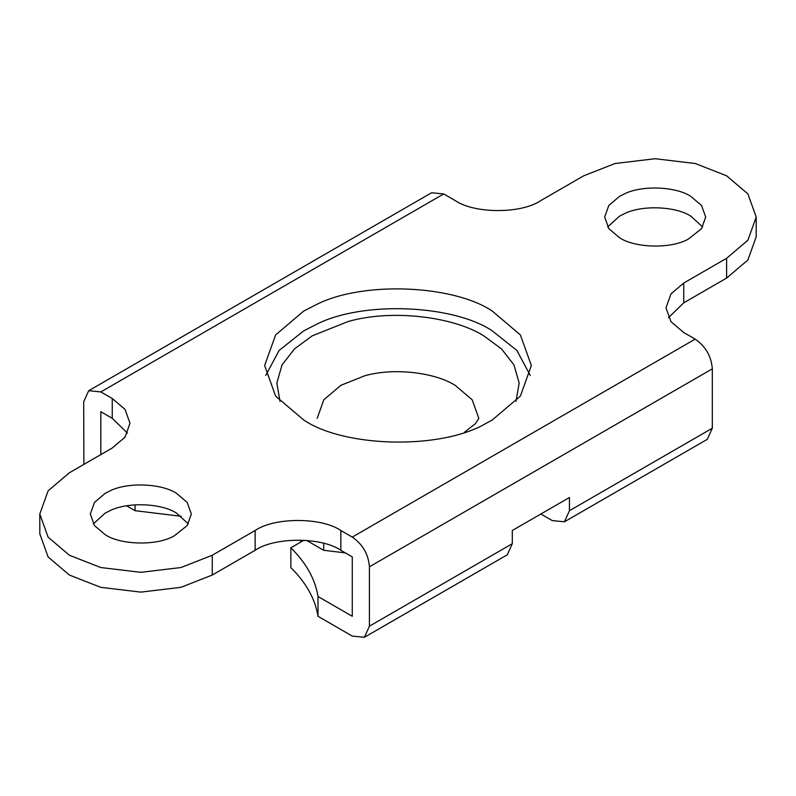 <?xml version="1.0" encoding="UTF-8"?>
<svg xmlns="http://www.w3.org/2000/svg" width="796" height="796" viewBox="0 0 796 796"><rect width="100%" height="100%" fill="white"/><g stroke="black" fill="none" stroke-linecap="round" stroke-linejoin="round"><path stroke-width="1.19" d="M301.007 541.957L300.39 540.076M345.374 552.902L323.703 550.295L306.56 540.394M702.689 226.94L690.888 216.223C676.222 206.313 641.646 204.671 623.925 213.925L619.457 216.223L607.656 226.94M619.457 237.666C634.78 248.143 671.615 249.058 688.639 238.89L701.535 228.631L705.684 217.049L701.535 205.458L690.888 196.423C676.222 186.513 641.646 184.871 623.925 194.134L619.457 196.423L608.811 205.458L604.662 217.049L608.811 228.631L619.457 237.666M530.245 375.423L516.903 350.459L492.296 330.877C453.561 304.729 362.289 300.39 315.495 324.828L303.704 330.877L279.098 350.459L265.755 375.423M303.704 419.96C344.171 447.621 441.412 450.048 486.366 423.183L492.296 419.96L520.385 396.1L531.36 365.523L520.385 334.947L492.296 311.077C453.561 284.928 362.289 280.59 315.495 305.037L303.704 311.077L275.615 334.947L264.64 365.523L275.615 396.1L303.704 419.96M188.344 523.897L176.543 513.171C161.877 503.271 127.3 501.629 109.569 510.883L105.112 513.171L93.311 523.897M105.112 534.623C120.435 545.101 157.27 546.016 174.294 535.837L187.189 525.579L191.339 513.997L187.189 502.415L176.543 493.381C161.877 483.47 127.3 481.829 109.569 491.092L105.112 493.381L94.465 502.415L90.316 513.997L94.465 525.579L105.112 534.623M135.091 504.823L135.091 510.684L181.239 516.305M290.848 547.817C306.132 562.891 315.186 579.12 318.012 596.502L318.012 616.303C315.186 598.91 306.132 582.682 290.848 567.618L290.848 547.817L304.012 540.215M364.399 637.288L507.281 554.792L512.296 543.698L512.296 530.494L569.448 497.5L569.448 510.704L564.424 521.798L707.306 439.312L712.32 428.218L712.32 368.827C711.306 356.21 705.594 346.31 695.177 339.126L683.744 332.529L670.978 321.684L665.993 307.783L670.978 293.883L683.744 283.038L726.609 258.292L747.892 240.213L756.2 217.049L747.892 193.876L726.609 175.797L695.296 163.518L655.178 158.712L615.049 163.518L583.737 175.797L540.872 200.542C521.579 213.895 474.436 213.895 455.153 200.542L443.72 193.945L431.601 192.751L88.694 390.717L100.823 391.921L112.256 398.517L125.022 409.363L130.007 423.263L125.022 437.163L112.256 448.009L69.391 472.754L48.108 490.834L39.8 513.997L48.108 537.161L69.391 555.24L100.704 567.528L140.822 572.324L180.951 567.528L212.263 555.24L255.128 530.494C274.421 517.151 321.564 517.151 340.847 530.494L352.28 537.091C362.697 544.285 368.409 554.185 369.424 566.792L369.424 626.183L364.399 637.288L352.28 636.084L318.012 616.303M540.872 513.997L552.305 520.604L564.424 521.798M318.012 596.502L352.28 616.283L352.28 556.892L340.847 550.295C321.564 536.942 274.421 536.942 255.128 550.295L212.263 575.04L212.263 555.24M668.471 317.684L683.744 302.828L726.609 278.083L747.892 260.003L756.2 236.84L756.2 217.049M39.8 513.997L39.8 533.798L48.108 556.961L69.391 575.04L100.704 587.329L140.822 592.125L180.951 587.329L212.263 575.04M100.823 454.606L100.823 411.711L112.256 418.318L112.256 398.517M83.888 464.386L83.679 401.821L88.694 390.717M126.634 505.808L135.091 510.684M127.529 433.163L112.256 418.318M464.406 432.288L475.461 423.641L478.824 418.318L472.177 399.781L455.153 385.324C435.621 372.846 394.617 367.225 364.727 375.792L340.847 385.324L323.823 399.781L317.176 418.318M280.013 401.403L276.829 383.055L282.023 364.926L294.58 348.797L312.271 335.822L348.091 321.534C392.925 308.679 454.426 317.126 483.729 335.822L501.42 348.797L513.977 364.926L519.171 383.055L515.987 401.403M323.703 550.295L323.703 543.35M340.847 550.295L340.847 530.494M255.128 550.295L255.128 530.494M726.609 278.083L726.609 258.292M683.744 302.828L683.744 283.038M443.72 193.945L100.823 391.921M712.32 428.218L569.448 510.704M712.32 368.827L369.424 566.792M512.296 543.698L369.424 626.183M695.177 339.126L352.28 537.091"/></g></svg>
